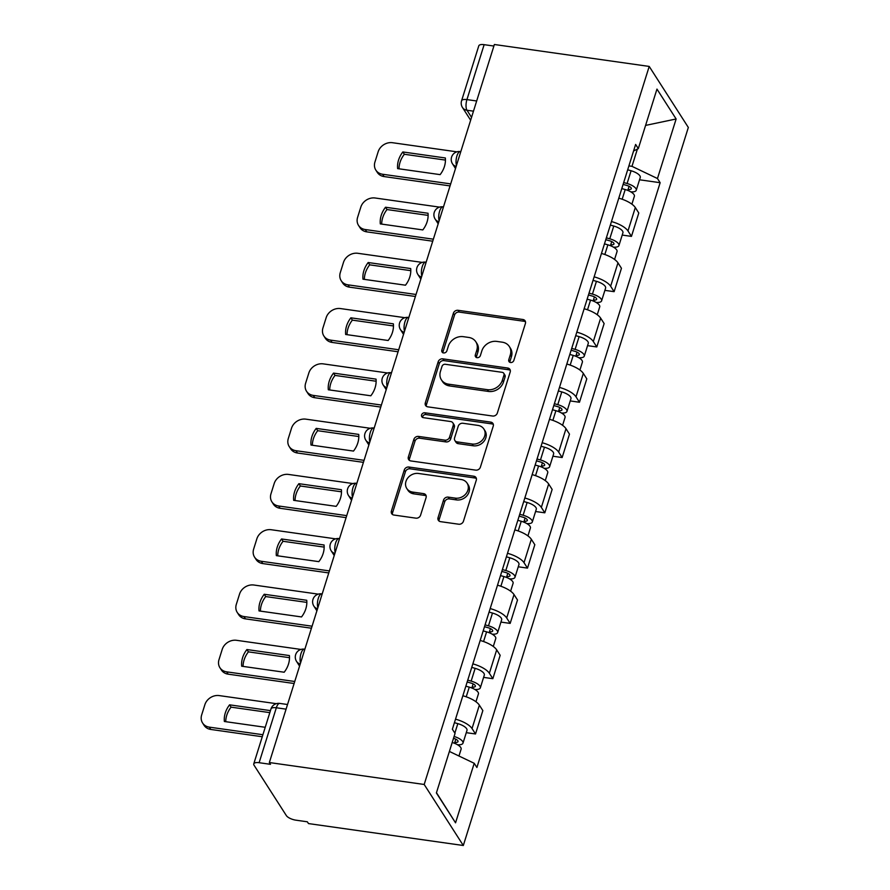 <?xml version="1.0" encoding="UTF-8"?>
<svg xmlns="http://www.w3.org/2000/svg" width="890" height="890" viewBox="0 0 890 890"><rect width="100%" height="100%" fill="white"/><g stroke="black" fill="none" stroke-linecap="round" stroke-linejoin="round"><path stroke-width="1.33" d="M510.537 362.519A2.748 2.336 -32.7 0 0 513.83 360.45L525.412 323.482A3.927 3.338 -32.7 0 0 525.111 320.856A3.927 3.338 -32.7 0 0 522.897 319.499L458.072 310.31A3.927 3.338 -32.7 0 0 453.377 313.28L441.796 350.248A2.748 2.336 -32.7 0 0 446.836 350.96L448.338 346.177A12.56 10.669 -32.7 0 1 463.356 336.676L468.752 337.444A12.56 10.669 -32.7 0 1 475.839 341.793A12.56 10.669 -32.7 0 1 476.795 350.204L475.293 354.988A2.748 2.336 -32.7 0 0 480.333 355.7L481.835 350.916A12.56 10.669 -32.7 0 1 496.843 341.415L502.249 342.183A12.56 10.669 -32.7 0 1 509.336 346.533A12.56 10.669 -32.7 0 1 510.282 354.954L508.78 359.738A2.748 2.336 -32.7 0 0 510.537 362.519M438.047 517.657A3.927 3.338 -32.7 0 0 438.336 520.283A3.927 3.338 -32.7 0 0 440.55 521.651L458.739 524.221A3.927 3.338 -32.7 0 0 463.434 521.251L476.295 480.2A3.927 3.338 -32.7 0 0 476.005 477.574A3.927 3.338 -32.7 0 0 473.78 476.217L408.955 467.039A3.927 3.338 -32.7 0 0 404.271 469.998L391.4 511.049A3.927 3.338 -32.7 0 0 391.7 513.686A3.927 3.338 -32.7 0 0 393.914 515.043L415.886 518.158A3.927 3.338 -32.7 0 0 420.581 515.188L426.076 497.621A3.927 3.338 -32.7 0 0 425.787 494.985A3.927 3.338 -32.7 0 0 423.573 493.627L412.671 492.081A10.502 8.911 -32.7 0 1 406.752 488.443A10.502 8.911 -32.7 0 1 407.787 477.986A10.502 8.911 -32.7 0 1 418.511 473.469L461.187 479.521A10.502 8.911 -32.7 0 1 467.105 483.159A10.502 8.911 -32.7 0 1 466.071 493.616A10.502 8.911 -32.7 0 1 455.357 498.133L448.237 497.121A3.927 3.338 -32.7 0 0 443.543 500.091L438.047 517.657L439.182 519.437A3.927 3.338 -32.7 0 0 439.082 521.073M424.185 784.468L269.347 762.541L494.373 44.5L649.21 66.427L424.185 784.468L463.312 845.5L688.337 127.459L649.21 66.427M492.648 416.031A3.927 3.338 -32.7 0 0 497.332 413.06L510.204 372.009A3.927 3.338 -32.7 0 0 509.903 369.383A3.927 3.338 -32.7 0 0 507.689 368.026L442.864 358.848A3.927 3.338 -32.7 0 0 438.169 361.807L425.309 402.859A3.927 3.338 -32.7 0 0 425.609 405.495A3.927 3.338 -32.7 0 0 427.823 406.852L492.648 416.031M493.249 426.11L480.389 467.161A3.927 3.338 -32.7 0 1 475.694 470.131L410.868 460.942A3.927 3.338 -32.7 0 1 408.655 459.585A3.927 3.338 -32.7 0 1 408.354 456.959L413.861 439.393A3.927 3.338 -32.7 0 1 418.556 436.423L444.844 440.149A3.927 3.338 -32.7 0 0 449.539 437.179L453.188 425.52A3.927 3.338 -32.7 0 0 452.888 422.895A3.927 3.338 -32.7 0 0 450.674 421.537L423.306 417.655A2.748 2.336 -32.7 0 1 424.83 412.782L490.735 422.116A3.927 3.338 -32.7 0 1 492.949 423.484A3.927 3.338 -32.7 0 1 493.249 426.11M269.347 762.541L270.493 764.321L259.123 762.708A7.999 2.97 -162.6 0 0 253.761 763.876A7.999 2.97 -162.6 0 0 254.062 765.233L286.346 815.585A7.999 2.97 -162.6 0 0 295.958 820.18L307.339 821.793L308.474 823.573L463.312 845.5M476.673 100.982L466.927 99.602A7.999 2.97 17.4 0 0 461.576 100.77L478.787 45.835A7.999 2.97 17.4 0 1 484.138 44.667L466.927 99.602A7.999 3.015 98.1 0 0 466.983 110.249L471.544 117.358M493.883 46.046L484.138 44.667M611.463 221.554A18.401 6.831 17.4 0 1 627.973 230.955L635.304 207.559A18.401 6.831 -162.6 0 0 618.795 198.17M635.304 207.559L638.786 212.988L631.455 236.384L622.21 235.071M627.973 230.955L631.455 236.384M604.889 290.363L614.122 291.664L621.454 268.279L617.971 262.85A18.401 6.831 -162.6 0 0 601.462 253.45M594.131 276.846A18.401 6.831 17.4 0 1 610.64 286.246L614.122 291.664M587.556 345.643L596.801 346.955L604.132 323.559L600.65 318.142A18.401 6.831 -162.6 0 0 584.14 308.741M576.809 332.137A18.401 6.831 17.4 0 1 593.319 341.526L596.801 346.955M570.234 400.934L579.468 402.247L586.799 378.851L583.328 373.422A18.401 6.831 -162.6 0 0 566.808 364.032M559.487 387.417A18.401 6.831 17.4 0 1 575.997 396.818L579.468 402.247M552.913 456.225L562.146 457.538L569.478 434.142L565.995 428.713A18.401 6.831 -162.6 0 0 549.486 419.312M542.155 442.708A18.401 6.831 17.4 0 1 558.664 452.109L562.146 457.538M535.58 511.516L544.814 512.818L552.145 489.433L548.674 484.004A18.401 6.831 -162.6 0 0 532.164 474.604M524.833 498A18.401 6.831 17.4 0 1 541.343 507.389L544.814 512.818M518.258 566.797L527.492 568.109L534.823 544.713L531.341 539.296A18.401 6.831 -162.6 0 0 514.832 529.895M507.5 553.291A18.401 6.831 17.4 0 1 524.01 562.68L527.492 568.109M500.925 622.088L510.17 623.401L517.502 600.005L514.019 594.576A18.401 6.831 -162.6 0 0 497.51 585.186M490.179 608.571A18.401 6.831 17.4 0 1 506.688 617.971L510.17 623.401M483.604 677.379L492.838 678.692L500.169 655.296L496.687 649.867A18.401 6.831 -162.6 0 0 480.177 640.466M472.846 663.862A18.401 6.831 17.4 0 1 489.355 673.263L492.838 678.692M466.271 732.67L475.516 733.972L482.847 710.587L479.365 705.158A18.401 6.831 -162.6 0 0 462.856 695.758M455.524 719.153A18.401 6.831 17.4 0 1 472.034 728.543L475.516 733.972M628.907 165.896L631.978 166.341L637.385 149.086M633.58 150.989L638.308 148.63L656.965 89.089L676.133 118.982L657.465 178.523L631.978 166.341M449.394 751.438L474.214 763.297L476.895 767.48L660.146 182.706L657.465 178.523M474.214 763.297L455.547 822.838L436.389 792.946L455.046 733.404L452.365 729.233L635.627 144.447L638.308 148.63M639.543 179.78L660.146 182.706M676.133 118.982L645.584 125.401M436.467 792.701L455.547 822.838M509.814 362.297A2.748 2.336 -32.7 0 1 509.926 361.507L511.427 356.723A12.56 10.669 -32.7 0 0 510.471 348.313L509.336 346.533M475.839 341.793L476.984 343.573A12.56 10.669 -32.7 0 1 477.93 351.984L476.428 356.768A2.748 2.336 -32.7 0 0 476.317 357.558M525.512 321.857A3.927 3.338 -32.7 0 0 524.043 321.279L459.218 312.09A3.927 3.338 -32.7 0 0 454.523 315.06L442.942 352.028A2.748 2.336 -32.7 0 0 442.831 352.818M510.304 370.385A3.927 3.338 -32.7 0 0 508.835 369.806L444.01 360.617A3.927 3.338 -32.7 0 0 439.315 363.587L426.455 404.639A3.927 3.338 -32.7 0 0 426.343 406.274M503.963 375.124A2.748 2.336 -32.7 0 0 502.205 372.332L445.3 364.277A2.748 2.336 -32.7 0 0 442.019 366.357L440.439 371.397A12.56 10.669 -32.7 0 0 441.384 379.808A12.56 10.669 -32.7 0 0 448.471 384.157L487.364 389.675A12.56 10.669 -32.7 0 0 502.383 380.175L503.963 375.124L505.097 376.904A2.748 2.336 -32.7 0 0 504.897 375.068L503.751 373.288M441.384 379.808L442.519 381.588A12.56 10.669 -32.7 0 0 449.617 385.937L448.471 384.157M505.097 376.904L503.518 381.955A12.56 10.669 -32.7 0 1 488.51 391.444L449.617 385.937M452.888 422.895L454.034 424.675A3.927 3.338 -32.7 0 1 454.323 427.3L450.674 438.959A3.927 3.338 -32.7 0 1 445.979 441.918L419.691 438.203A3.927 3.338 -32.7 0 0 415.007 441.173L409.5 458.739A3.927 3.338 -32.7 0 0 409.389 460.364M493.349 424.474A3.927 3.338 -32.7 0 0 491.881 423.896L425.976 414.562A2.748 2.336 -32.7 0 0 422.572 417.432M472.123 444.01A10.502 8.911 -32.7 0 0 482.847 439.493A10.502 8.911 -32.7 0 0 483.882 429.036A10.502 8.911 -32.7 0 0 477.952 425.398L462.922 423.262A3.927 3.338 -32.7 0 0 458.228 426.232L454.579 437.891A3.927 3.338 -32.7 0 0 454.879 440.517A3.927 3.338 -32.7 0 0 457.093 441.874L472.123 444.01L473.269 445.79A10.502 8.911 -32.7 0 0 483.993 441.273A10.502 8.911 -32.7 0 0 485.017 430.816L483.882 429.036M454.879 440.517L456.014 442.297A3.927 3.338 -32.7 0 0 458.228 443.654L457.093 441.874M473.269 445.79L458.228 443.654M467.105 483.159L468.251 484.939A10.502 8.911 -32.7 0 1 467.217 495.396A10.502 8.911 -32.7 0 1 456.492 499.913L449.383 498.901A3.927 3.338 -32.7 0 0 444.689 501.871L439.182 519.437M406.752 488.443L407.887 490.223A10.502 8.911 -32.7 0 0 413.817 493.861L412.671 492.081M426.188 495.986A3.927 3.338 -32.7 0 0 424.708 495.407L413.817 493.861M476.395 478.575A3.927 3.338 -32.7 0 0 474.926 477.997L410.101 468.808A3.927 3.338 -32.7 0 0 405.406 471.778L392.546 512.829A3.927 3.338 -32.7 0 0 392.445 514.465M621.798 188.58L625.203 189.537A10.001 3.705 17.4 0 1 634.37 196.29L631.9 204.166M445.345 157.975L402.847 151.956A24.998 21.226 -32.7 0 0 397.63 168.611L440.127 174.629A24.998 21.226 -32.7 0 0 445.345 157.975M623.111 184.397L626.894 185.465A4.795 1.78 17.4 0 1 631.299 188.702A4.795 1.78 17.4 0 1 628.084 189.403L627.773 190.404M456.893 151.834L392.49 142.712A12.004 10.191 -32.7 0 0 378.15 151.79L374.935 162.058A12.004 10.191 -32.7 0 0 375.836 170.101A12.004 10.191 -32.7 0 0 382.611 174.251L450.685 183.896M623.69 182.55L627.094 183.507A10.001 3.705 17.4 0 1 636.25 190.26A10.001 3.705 17.4 0 1 630.788 191.851M627.684 169.79L631.088 170.758A10.001 3.705 17.4 0 1 640.255 177.499L636.25 190.26M445.445 160.089L404.327 154.27A24.998 21.226 -32.7 0 0 399.009 168.8M450.051 185.91L384.091 176.565A12.004 10.191 147.3 0 1 377.316 172.415L375.836 170.101M629.052 186.299L628.084 189.403L629.085 190.972M404.327 154.27L402.847 151.956M604.466 243.86L607.87 244.828A10.001 3.705 17.4 0 1 617.037 251.57L614.567 259.457M428.023 213.255L385.526 207.237A24.998 21.226 -32.7 0 0 380.308 223.902L422.806 229.92A24.998 21.226 -32.7 0 0 428.023 213.255M605.779 239.688L609.572 240.756A4.795 1.78 17.4 0 1 613.966 243.994A4.795 1.78 17.4 0 1 610.751 244.694L610.44 245.696M439.571 207.125L375.168 198.003A12.004 10.191 -32.7 0 0 360.828 207.07L357.602 217.349A12.004 10.191 -32.7 0 0 358.514 225.381A12.004 10.191 -32.7 0 0 365.278 229.542L433.363 239.188M606.357 237.841L609.761 238.798A10.001 3.705 17.4 0 1 618.928 245.551A10.001 3.705 17.4 0 1 613.455 247.142M610.362 225.081L613.766 226.038A10.001 3.705 17.4 0 1 622.922 232.791L618.928 245.551M428.123 215.38L387.005 209.551A24.998 21.226 -32.7 0 0 381.688 224.091M432.729 241.201L366.758 231.856A12.004 10.191 147.3 0 1 359.994 227.695L358.514 225.381M611.73 241.591L610.751 244.694L611.764 246.263M387.005 209.551L385.526 207.237M587.144 299.151L590.548 300.108A10.001 3.705 17.4 0 1 599.715 306.861L597.246 314.737M410.691 268.546L368.193 262.528A24.998 21.226 -32.7 0 0 362.975 279.182L405.473 285.201A24.998 21.226 -32.7 0 0 410.691 268.546M588.457 294.968L592.239 296.047A4.795 1.78 17.4 0 1 596.645 299.285A4.795 1.78 17.4 0 1 593.43 299.986L593.118 300.976M422.238 262.405L357.836 253.294A12.004 10.191 -32.7 0 0 343.495 262.361L340.28 272.64A12.004 10.191 -32.7 0 0 341.182 280.673A12.004 10.191 -32.7 0 0 347.957 284.833L416.031 294.479M589.035 293.122L592.44 294.089A10.001 3.705 17.4 0 1 601.607 300.842A10.001 3.705 17.4 0 1 596.133 302.433M593.029 280.372L596.433 281.329A10.001 3.705 17.4 0 1 605.601 288.082L601.607 300.842M410.791 270.66L369.684 264.842A24.998 21.226 -32.7 0 0 364.355 279.382M415.407 296.492L349.436 287.147A12.004 10.191 147.3 0 1 342.672 282.987L341.182 280.673M594.409 296.871L593.43 299.986L594.431 301.543M369.684 264.842L368.193 262.528M569.823 354.443L573.227 355.399A10.001 3.705 17.4 0 1 582.394 362.152L579.924 370.029M393.369 323.838L350.871 317.819A24.998 21.226 -32.7 0 0 345.654 334.473L388.151 340.492A24.998 21.226 -32.7 0 0 393.369 323.838M571.124 350.26L574.918 351.328A4.795 1.78 17.4 0 1 579.312 354.576A4.795 1.78 17.4 0 1 576.108 355.266L575.785 356.267M404.917 317.697L340.514 308.574A12.004 10.191 -32.7 0 0 326.174 317.652L322.948 327.932A12.004 10.191 -32.7 0 0 323.86 335.964A12.004 10.191 -32.7 0 0 330.624 340.125L398.709 349.759M571.703 348.413L575.107 349.381A10.001 3.705 17.4 0 1 584.274 356.122A10.001 3.705 17.4 0 1 578.8 357.713M575.708 335.652L579.112 336.62A10.001 3.705 17.4 0 1 588.279 343.362L584.274 356.122M393.469 325.951L352.351 320.133A24.998 21.226 -32.7 0 0 347.033 334.673M398.075 351.772L332.115 342.428A12.004 10.191 147.3 0 1 325.339 338.278L323.86 335.964M577.076 352.162L576.108 355.266L577.109 356.834M352.351 320.133L350.871 317.819M552.49 409.734L555.894 410.691A10.001 3.705 17.4 0 1 565.061 417.443L562.591 425.32M376.036 379.129L333.539 373.11A24.998 21.226 -32.7 0 0 328.321 389.764L370.819 395.783A24.998 21.226 -32.7 0 0 376.036 379.129M553.803 405.551L557.585 406.619A4.795 1.78 17.4 0 1 561.99 409.856A4.795 1.78 17.4 0 1 558.775 410.557L558.464 411.558M387.595 372.988L323.181 363.865A12.004 10.191 -32.7 0 0 308.852 372.943L305.626 383.212A12.004 10.191 -32.7 0 0 306.527 391.255A12.004 10.191 -32.7 0 0 313.302 395.405L381.387 405.05M554.381 403.704L557.785 404.661A10.001 3.705 17.4 0 1 566.952 411.414A10.001 3.705 17.4 0 1 561.479 413.005M558.375 390.944L561.779 391.911A10.001 3.705 17.4 0 1 570.946 398.653L566.952 411.414M376.136 381.243L335.029 375.413A24.998 21.226 -32.7 0 0 329.712 389.954M380.753 407.064L314.782 397.719A12.004 10.191 147.3 0 1 308.018 393.569L306.527 391.255M559.754 407.453L558.775 410.557L559.777 412.126M335.029 375.413L333.539 373.11M535.168 465.014L538.572 465.982A10.001 3.705 17.4 0 1 547.739 472.724L545.27 480.611M358.714 434.409L316.217 428.39A24.998 21.226 -32.7 0 0 310.999 445.056L353.497 451.074A24.998 21.226 -32.7 0 0 358.714 434.409M536.47 460.842L540.263 461.91A4.795 1.78 17.4 0 1 544.658 465.147A4.795 1.78 17.4 0 1 541.454 465.848L541.142 466.849M370.262 428.279L305.86 419.157A12.004 10.191 -32.7 0 0 291.52 428.224L288.304 438.503A12.004 10.191 -32.7 0 0 289.205 446.535A12.004 10.191 -32.7 0 0 295.97 450.696L364.055 460.341M537.048 458.995L540.464 459.952A10.001 3.705 17.4 0 1 549.62 466.705A10.001 3.705 17.4 0 1 544.146 468.296M541.053 446.235L544.457 447.192A10.001 3.705 17.4 0 1 553.625 453.945L549.62 466.705M358.815 436.534L317.697 430.704A24.998 21.226 -32.7 0 0 312.379 445.245M363.42 462.355L297.46 453.01A12.004 10.191 147.3 0 1 290.685 448.849L289.205 446.535M542.422 462.744L541.454 465.848L542.455 467.417M317.697 430.704L316.217 428.39M517.835 520.305L521.24 521.262A10.001 3.705 17.4 0 1 530.407 528.015L527.937 535.891M341.393 489.7L298.895 483.682A24.998 21.226 -32.7 0 0 293.667 500.336L336.164 506.354A24.998 21.226 -32.7 0 0 341.393 489.7M519.148 516.122L522.942 517.201A4.795 1.78 17.4 0 1 527.336 520.439A4.795 1.78 17.4 0 1 524.121 521.139L523.809 522.13M352.941 483.559L288.538 474.437A12.004 10.191 -32.7 0 0 274.198 483.515L270.972 493.794A12.004 10.191 -32.7 0 0 271.884 501.827A12.004 10.191 -32.7 0 0 278.648 505.987L346.733 515.633M519.727 514.275L523.131 515.243A10.001 3.705 17.4 0 1 532.298 521.996A10.001 3.705 17.4 0 1 526.824 523.587M523.721 501.526L527.125 502.483A10.001 3.705 17.4 0 1 536.292 509.236L532.298 521.996M341.493 491.814L300.375 485.996A24.998 21.226 -32.7 0 0 295.057 500.536M346.099 517.646L280.127 508.301A12.004 10.191 147.3 0 1 273.363 504.141L271.884 501.827M525.1 518.024L524.121 521.139L525.122 522.697M300.375 485.996L298.895 483.682M500.514 575.596L503.918 576.553A10.001 3.705 17.4 0 1 513.085 583.306L510.615 591.183M324.06 544.991L281.563 538.973A24.998 21.226 -32.7 0 0 276.345 555.627L318.843 561.646A24.998 21.226 -32.7 0 0 324.06 544.991M501.827 571.413L505.609 572.481A4.795 1.78 17.4 0 1 510.014 575.719A4.795 1.78 17.4 0 1 506.799 576.42L506.488 577.421M335.608 538.851L271.205 529.728A12.004 10.191 -32.7 0 0 256.865 538.806L253.65 549.086A12.004 10.191 -32.7 0 0 254.551 557.118A12.004 10.191 -32.7 0 0 261.326 561.279L329.4 570.913M502.405 569.567L505.809 570.535A10.001 3.705 17.4 0 1 514.976 577.276A10.001 3.705 17.4 0 1 509.503 578.867M506.399 556.806L509.803 557.774A10.001 3.705 17.4 0 1 518.97 564.516L514.976 577.276M324.16 547.105L283.042 541.287A24.998 21.226 -32.7 0 0 277.724 555.827M328.777 572.926L262.806 563.581A12.004 10.191 147.3 0 1 256.031 559.432L254.551 557.118M507.767 573.316L506.799 576.42L507.801 577.988M283.042 541.287L281.563 538.973M483.181 630.888L486.596 631.844A10.001 3.705 17.4 0 1 495.752 638.597L493.282 646.474M306.739 600.283L264.241 594.264A24.998 21.226 -32.7 0 0 259.023 610.918L301.521 616.937A24.998 21.226 -32.7 0 0 306.739 600.283M484.494 626.705L488.287 627.773A4.795 1.78 17.4 0 1 492.682 631.01A4.795 1.78 17.4 0 1 489.467 631.711L489.155 632.712M318.286 594.142L253.884 585.019A12.004 10.191 -32.7 0 0 239.543 594.097L236.317 604.366A12.004 10.191 -32.7 0 0 237.23 612.409A12.004 10.191 -32.7 0 0 243.994 616.559L312.079 626.204M485.072 624.858L488.476 625.815A10.001 3.705 17.4 0 1 497.644 632.567A10.001 3.705 17.4 0 1 492.17 634.158M489.077 612.098L492.482 613.054A10.001 3.705 17.4 0 1 501.649 619.807L497.644 632.567M306.839 602.397L265.721 596.567A24.998 21.226 -32.7 0 0 260.403 611.107M311.444 628.218L245.484 618.873A12.004 10.191 147.3 0 1 238.709 614.723L237.23 612.409M490.446 628.607L489.467 631.711L490.479 633.279M265.721 596.567L264.241 594.264M465.859 686.168L469.264 687.136A10.001 3.705 17.4 0 1 478.431 693.877L475.961 701.765M289.406 655.563L246.908 649.544A24.998 21.226 -32.7 0 0 241.691 666.21L284.188 672.228A24.998 21.226 -32.7 0 0 289.406 655.563M467.172 681.996L470.955 683.064A4.795 1.78 17.4 0 1 475.36 686.301A4.795 1.78 17.4 0 1 472.145 687.002L471.834 688.003M300.954 649.433L236.551 640.31A12.004 10.191 -32.7 0 0 222.211 649.377L218.996 659.657A12.004 10.191 -32.7 0 0 219.897 667.689A12.004 10.191 -32.7 0 0 226.672 671.85L294.746 681.495M467.751 680.149L471.155 681.106A10.001 3.705 17.4 0 1 480.322 687.859A10.001 3.705 17.4 0 1 474.848 689.45M471.745 667.389L475.149 668.346A10.001 3.705 17.4 0 1 484.316 675.098L480.322 687.859M289.506 657.688L248.399 651.858A24.998 21.226 -32.7 0 0 243.07 666.399M294.123 683.509L228.152 674.164A12.004 10.191 147.3 0 1 221.388 670.003L219.897 667.689M473.124 683.898L472.145 687.002L473.146 688.56M248.399 651.858L246.908 649.544M452.198 742.494A10.001 3.705 17.4 0 1 461.109 749.169L458.962 756.01M270.449 710.62L229.587 704.835A24.998 21.226 -32.7 0 0 224.369 721.49L265.231 727.286M453.511 738.311L453.633 738.355A4.795 1.78 17.4 0 1 458.027 741.593A4.795 1.78 17.4 0 1 454.823 742.293L454.512 743.284M276.289 703.678L219.229 695.591A12.004 10.191 -32.7 0 0 204.889 704.669L201.663 714.948A12.004 10.191 -32.7 0 0 202.575 722.98A12.004 10.191 -32.7 0 0 209.339 727.141L262.906 734.728M454.423 722.68L457.827 723.637A10.001 3.705 17.4 0 1 466.994 730.39L462.989 743.139A10.001 3.705 17.4 0 1 457.516 744.741M454.089 736.475A10.001 3.705 17.4 0 1 462.989 743.139M269.826 712.634L231.066 707.149A24.998 21.226 -32.7 0 0 225.749 721.69M262.272 736.742L210.83 729.455A12.004 10.191 147.3 0 1 204.055 725.294L202.575 722.98M455.791 739.178L454.823 742.293L455.825 743.851M231.066 707.149L229.587 704.835M473.48 111.172L466.983 110.249A7.999 6.786 -32.7 0 1 462.466 107.479L470.643 120.228M489.355 673.263L496.687 649.867M506.688 617.971L514.019 594.576M524.01 562.68L531.341 539.296M541.343 507.389L548.674 484.004M558.664 452.109L565.995 428.713M575.997 396.818L583.328 373.422M593.319 341.526L600.65 318.142M610.64 286.246L617.971 262.85M472.034 728.543L479.365 705.158M460.798 151.634L460.341 151.567A7.999 3.015 98.1 0 0 456.77 156.473A7.999 3.015 98.1 0 0 456.481 165.418M456.17 166.408A7.999 6.786 147.3 0 1 452.487 163.805L455.502 168.522M443.476 206.925L443.009 206.858A7.999 3.015 98.1 0 0 439.449 211.764A7.999 3.015 98.1 0 0 439.148 220.698M426.143 262.205L425.687 262.149A7.999 3.015 98.1 0 0 422.127 267.045A7.999 3.015 98.1 0 0 421.827 275.989M408.822 317.496L408.354 317.43A7.999 3.015 98.1 0 0 404.794 322.336A7.999 3.015 98.1 0 0 404.505 331.28M391.489 372.788L391.033 372.721A7.999 3.015 98.1 0 0 387.473 377.627A7.999 3.015 98.1 0 0 387.172 386.572M374.167 428.079L373.711 428.012A7.999 3.015 98.1 0 0 370.14 432.918A7.999 3.015 98.1 0 0 369.851 441.852M356.834 483.359L356.378 483.303A7.999 3.015 98.1 0 0 352.818 488.198A7.999 3.015 98.1 0 0 352.518 497.143M339.513 538.65L339.057 538.584A7.999 3.015 98.1 0 0 335.486 543.49A7.999 3.015 98.1 0 0 335.196 552.434M322.191 593.942L321.724 593.875A7.999 3.015 98.1 0 0 318.164 598.781A7.999 3.015 98.1 0 0 317.864 607.725M304.858 649.233L304.402 649.166A7.999 3.015 98.1 0 0 300.842 654.072A7.999 3.015 98.1 0 0 300.542 663.006M438.837 221.699A7.999 6.786 147.3 0 1 435.154 219.096L438.18 223.813M421.515 276.99A7.999 6.786 147.3 0 1 417.833 274.387L420.848 279.104M404.194 332.27A7.999 6.786 147.3 0 1 400.5 329.667L403.526 334.384M386.861 387.562A7.999 6.786 147.3 0 1 383.178 384.958L386.204 389.675M369.539 442.853A7.999 6.786 147.3 0 1 365.846 440.25L368.872 444.967M352.206 498.144A7.999 6.786 147.3 0 1 348.524 495.541L351.55 500.258M334.885 553.424A7.999 6.786 147.3 0 1 331.202 550.821L334.217 555.538M317.552 608.716A7.999 6.786 147.3 0 1 313.87 606.112L316.896 610.829M300.23 664.007A7.999 6.786 147.3 0 1 296.548 661.404L299.563 666.12M286.079 709.152L276.334 707.773L259.123 762.708M287.537 704.513L279.738 703.412A7.999 3.015 98.1 0 0 276.334 707.773A7.999 2.97 17.4 0 0 270.983 708.941L253.761 763.876M511.427 356.723L510.282 354.954M476.428 356.768L475.293 354.988M477.93 351.984L476.795 350.204M442.942 352.028L441.796 350.248M454.523 315.06L453.377 313.28M459.218 312.09L458.072 310.31M524.043 321.279L522.897 319.499M509.926 361.507L508.78 359.738M426.455 404.639L425.309 402.859M439.315 363.587L438.169 361.807M444.01 360.617L442.864 358.848M508.835 369.806L507.689 368.026M488.51 391.444L487.364 389.675M503.518 381.955L502.383 380.175M409.5 458.739L408.354 456.959M415.007 441.173L413.861 439.393M419.691 438.203L418.556 436.423M445.979 441.918L444.844 440.149M450.674 438.959L449.539 437.179M454.323 427.3L453.188 425.52M425.976 414.562L424.83 412.782M491.881 423.896L490.735 422.116M444.689 501.871L443.543 500.091M449.383 498.901L448.237 497.121M456.492 499.913L455.357 498.133M424.708 495.407L423.573 493.627M392.546 512.829L391.4 511.049M405.406 471.778L404.271 469.998M410.101 468.808L408.955 467.039M474.926 477.997L473.78 476.217M625.203 189.537L622.166 199.227M631.088 170.758L627.094 183.507M384.091 176.565L382.611 174.251M607.87 244.828L604.844 254.507M613.766 226.038L609.761 238.798M366.758 231.856L365.278 229.542M590.548 300.108L587.511 309.798M596.433 281.329L592.44 294.089M349.436 287.147L347.957 284.833M573.227 355.399L570.19 365.089M579.112 336.62L575.107 349.381M332.115 342.428L330.624 340.125M555.894 410.691L552.857 420.38M561.779 391.911L557.785 404.661M314.782 397.719L313.302 395.405M538.572 465.982L535.535 475.661M544.457 447.192L540.464 459.952M297.46 453.01L295.97 450.696M521.24 521.262L518.202 530.952M527.125 502.483L523.131 515.243M280.127 508.301L278.648 505.987M503.918 576.553L500.881 586.243M509.803 557.774L505.809 570.535M262.806 563.581L261.326 561.279M486.596 631.844L483.559 641.534M492.482 613.054L488.476 625.815M245.484 618.873L243.994 616.559M469.264 687.136L466.226 696.814M475.149 668.346L471.155 681.106M228.152 674.164L226.672 671.85M457.827 723.637L454.857 733.115M210.83 729.455L209.339 727.141M460.341 151.567A7.999 7.999 0 0 0 452.487 163.805M443.009 206.858A7.999 7.999 0 0 0 435.154 219.096M425.687 262.149A7.999 7.999 0 0 0 417.833 274.387M408.354 317.43A7.999 7.999 0 0 0 400.5 329.667M391.033 372.721A7.999 7.999 0 0 0 383.178 384.958M373.711 428.012A7.999 7.999 0 0 0 365.846 440.25M356.378 483.303A7.999 7.999 0 0 0 348.524 495.541M339.057 538.584A7.999 7.999 0 0 0 331.202 550.821M321.724 593.875A7.999 7.999 0 0 0 313.87 606.112M304.402 649.166A7.999 7.999 0 0 0 296.548 661.404M279.738 703.412A7.999 7.999 0 0 0 270.983 708.941M461.576 100.77A7.999 7.999 0 0 0 462.466 107.479"/></g></svg>
